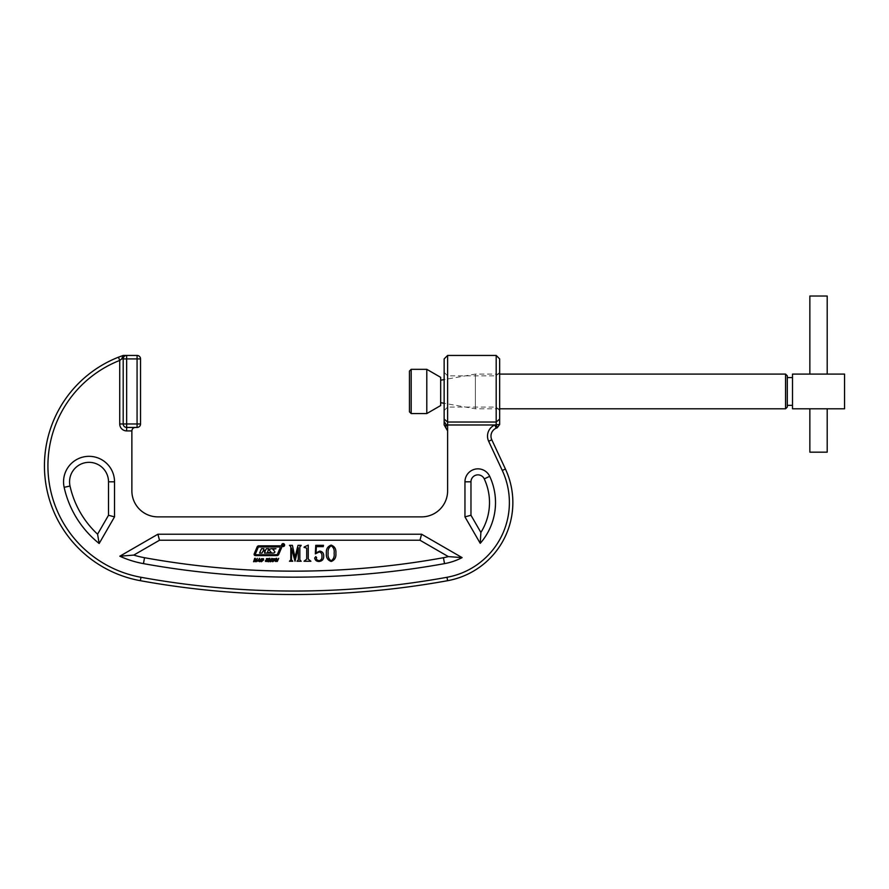 <?xml version="1.0" encoding="UTF-8"?>
<svg xmlns="http://www.w3.org/2000/svg" width="889" height="889" viewBox="0 0 889 889"><rect width="100%" height="100%" fill="white"/><g stroke="black" fill="none" stroke-linecap="round" stroke-linejoin="round"><path stroke-width="0.67" stroke-dasharray="4.45 3.33" d="M281.646 545.079A1.489 1.489 0 0 0 283.135 546.557A1.489 1.489 0 0 0 284.624 545.079A1.489 1.489 0 0 0 283.135 543.59A1.489 1.489 0 0 0 281.646 545.079M284.413 545.079A1.278 1.278 0 0 0 283.135 543.801A1.278 1.278 0 0 0 281.869 545.079A1.278 1.278 0 0 0 283.135 546.346A1.278 1.278 0 0 0 284.413 545.079M265.189 551.313L263.033 551.013L261.999 553.08L259.577 553.08L261.499 548.68L263.922 548.68L263.477 550.424L265.433 550.424L266.344 548.68L268.767 548.68L267.378 552.602L271.334 552.602L269.711 550.624A0.845 0.845 0 0 1 269.767 549.324A2.978 2.978 0 0 1 271.578 548.713L275.957 548.713L272.845 549.269L274.557 551.336A0.845 0.845 0 0 1 274.39 552.702A2.978 2.978 0 0 1 272.945 553.08L264.422 553.08L265.189 551.313M280.279 547.58L279.891 546.991L258.932 546.991A0.845 0.845 0 0 0 258.154 547.513L255.321 554.158L255.71 554.747L276.39 554.747A1.278 1.278 0 0 0 277.557 553.969L280.279 547.58M281.713 547.124A1.278 1.278 0 0 0 280.446 545.846L258.721 545.846A1.7 1.7 0 0 0 257.154 546.879L254.198 553.825A1.278 1.278 0 0 0 255.376 555.603L276.812 555.603A2.122 2.122 0 0 0 278.768 554.303L281.613 547.624A1.278 1.278 0 0 0 281.713 547.124M496.195 355.444L496.195 424.731L499.662 424.475L499.662 358.912M444.144 358.912L444.144 421.419L447.5 425.887L447.612 355.444M444.144 391.449L444.144 372.358L444.144 391.449M447.612 391.449L447.612 407.062L447.612 391.449M496.195 391.449L496.195 407.062L496.195 391.449M497.184 427.809L496.195 424.731L494.829 424.975A12.146 12.146 0 0 0 488.65 441.255L502.274 470.47A75.943 75.943 0 0 1 447 577.283A857.796 857.796 0 0 1 140.984 577.283A113.27 113.27 0 0 1 119.726 360.423L118.459 357.189A116.737 116.737 0 0 0 140.362 580.695A861.263 861.263 0 0 0 447.612 580.695A79.41 79.41 0 0 0 505.419 469.003L491.795 439.788A8.679 8.679 0 0 1 496.206 428.165L499.662 424.475M480.882 532.433A56.051 56.051 0 0 0 484.249 478.871A6.968 6.968 0 0 0 470.97 481.816L470.97 515.264L480.882 532.433L480.238 543.335A62.063 62.063 0 0 0 489.695 476.326A12.979 12.979 0 0 0 464.958 481.816L464.958 516.876L480.238 543.335M444.522 563.626A62.063 62.063 0 0 0 462.102 557.614L421.586 534.222L157.898 534.222L119.826 556.203A99.39 99.39 0 0 0 143.462 563.626A843.917 843.917 0 0 0 444.522 563.626L443.444 557.714A56.051 56.051 0 0 0 448.334 556.603L462.102 557.614M137.073 355.444L137.073 423.975L126.66 423.975L126.66 358.912L140.54 358.912A3.467 3.467 0 0 0 137.073 355.444L123.193 355.444L121.749 358.912L119.726 360.423L119.726 423.975A6.934 6.934 0 0 0 126.66 430.909L131.872 430.909L131.872 490.85A26.025 26.025 0 0 0 157.898 516.876L421.586 516.876A26.025 26.025 0 0 0 447.612 490.85L447.5 425.887M114.525 516.876L114.525 481.816A25.492 25.492 0 0 0 86.266 456.479A25.492 25.492 0 0 0 64.152 487.328A99.39 99.39 0 0 0 99.157 543.49L114.525 516.876L108.514 515.264L108.514 481.816A19.48 19.48 0 0 0 86.911 462.458A19.48 19.48 0 0 0 70.02 486.027A93.378 93.378 0 0 0 97.579 534.2L99.157 543.49M123.015 355.511L120.937 356.256M97.579 534.2L108.514 515.264M448.334 556.603L419.986 540.234L421.586 534.222M419.986 540.234L159.498 540.234L157.898 534.222M159.498 540.234L133.761 555.092L119.826 556.203M133.761 555.092A93.378 93.378 0 0 0 144.529 557.714A837.905 837.905 0 0 0 443.444 557.714M470.97 515.264L464.958 516.876M119.726 423.975L123.193 423.975A3.467 3.467 0 0 0 126.66 427.442A3.467 3.467 0 0 1 123.193 423.975L123.193 358.912L123.193 423.975A3.467 3.467 0 0 0 126.66 427.442L137.073 427.442A3.467 3.467 0 0 0 140.54 423.975L137.073 423.975L137.073 427.442M444.144 421.419L444.144 424.909M131.872 430.909C132.094 428.82 133.25 427.665 135.339 427.442M445.878 427.909L445.878 424.375M126.66 355.444A3.467 3.467 0 0 0 123.193 358.912A3.467 3.467 0 0 1 126.66 355.444A3.467 3.467 0 0 0 123.193 358.912L126.66 358.912L126.66 355.444A3.467 3.467 0 0 0 123.193 358.912L121.749 358.912M447.612 424.975L494.829 424.975L496.206 428.165A8.679 8.679 0 0 0 490.984 436.121M299.849 546.735L299.849 559.848L301.182 561.248L296.982 561.248L298.304 559.848L298.304 547.835L295.015 561.248L291.459 548.102L291.459 559.848L292.781 561.248L289.47 561.248L290.792 559.848L290.792 546.735L289.47 545.335L292.392 545.335L294.992 557.359L298.015 545.335L301.182 545.335L299.849 546.735M307.872 545.113L308.25 559.103L310.906 561.248L304.049 561.248L306.705 559.125L306.705 548.135L304.049 547.324L304.049 546.657L307.872 545.113M316.039 552.947L319.696 551.08C322.396 551.502 323.74 553.136 323.718 555.992C323.774 559.359 322.185 561.181 318.951 561.47C316.562 561.415 315.128 560.27 314.662 558.036L315.784 556.603L316.651 557.659L316.084 559.281L318.884 560.803C321.151 560.259 322.185 558.703 321.951 556.147C322.14 553.88 321.229 552.48 319.229 551.958L315.328 553.88L315.762 545.335L323.496 545.335L323.218 546.657L316.362 546.657L316.039 552.947M335.875 553.236C336.264 557.403 334.697 560.148 331.175 561.47C327.585 560.17 325.985 557.436 326.374 553.236C326.03 549.091 327.619 546.379 331.175 545.113C334.686 546.391 336.264 549.102 335.875 553.236M331.175 560.803C333.597 559.148 334.575 556.625 334.108 553.236C334.575 549.858 333.597 547.368 331.175 545.779C328.752 547.435 327.741 549.924 328.141 553.236C327.708 556.614 328.719 559.125 331.175 560.803M253.565 561.704L254.732 558.348L255.332 558.348L254.854 559.726L256.265 559.726L257.332 558.348L256.176 561.704L255.576 561.704L256.099 560.181L254.698 560.181L253.565 561.704M257.11 561.704L259.51 558.314L259.655 561.704L259.01 560.726L257.11 561.704M258.166 560.259L259.021 560.259L259.01 559.037L258.166 560.259M260.555 561.315L261.444 558.725L263.488 558.725L262.599 561.315L260.555 561.315M262.933 560.014L262.966 559.037L261.766 559.037L261.088 561.003L262.288 561.003L262.933 560.014M266 559.748L266.5 558.592L268.3 558.636L268.356 559.337L266.589 559.203L267.9 560.237L267.422 561.448L265.433 561.392L265.455 560.581L266.5 561.292L267.345 560.837L266 559.748M268.145 561.704L269.311 558.348L269.9 558.348L269.434 559.726L270.834 559.726L271.912 558.348L270.745 561.704L270.145 561.704L270.678 560.181L269.267 560.181L268.145 561.704M271.945 561.315L272.845 558.725L274.89 558.725L273.99 561.315L271.945 561.315M274.323 560.014L274.357 559.037L273.156 559.037L272.478 561.003L273.679 561.003L274.323 560.014M275.268 560.703L276.09 558.348L276.69 558.348L276.357 561.292L278.69 558.348L277.335 561.426L276.201 561.748L275.268 560.703M283.046 544.301L283.169 544.99L283.046 544.301M283.202 544.235L283.747 545.857L283.158 545.046L282.669 545.857L283.202 544.235M827.203 374.091L809.857 374.091L827.203 374.091M809.857 408.796L827.203 408.796L809.857 408.796M792.499 377.569L792.499 405.328L792.499 377.569M787.298 405.328L787.298 377.569L787.298 405.328M499.662 374.091L475.371 374.091L475.371 408.796L475.371 374.091L444.144 379.603M499.662 408.796L475.371 408.796L444.144 403.284M440.677 402.673L440.677 380.214L440.677 402.673M409.451 371.057L409.451 411.829M426.798 369.324L426.798 413.563M411.185 413.563L411.185 369.324M440.677 377.336L440.677 405.551M785.565 374.091L785.565 408.796M787.298 407.062L787.298 375.836M792.499 408.796L792.499 374.091L844.55 374.091L844.55 408.796L792.499 408.796M809.857 452.168L827.203 452.168M809.857 296.026L827.203 296.026M444.144 419.086L447.612 422.031L496.195 422.031L499.662 419.086M140.984 577.283L140.362 580.695A861.263 861.263 0 0 0 447.612 580.695A79.41 79.41 0 0 0 505.419 469.003L502.274 470.47M488.65 441.255L491.795 439.788M118.459 357.189A116.737 116.737 0 0 0 44.45 465.836M70.02 486.027L64.152 487.328M108.514 481.816L114.525 481.816M144.529 557.714L143.462 563.626M470.97 481.816L464.958 481.816M484.249 478.871L489.695 476.326M126.66 423.975L126.66 427.442A3.467 3.467 0 0 1 123.193 423.975L126.66 423.975M123.193 423.975A3.467 3.467 0 0 0 126.66 427.442L126.66 430.909M447 577.283L447.612 580.695M499.662 410.529L496.195 407.062L447.612 407.062L444.144 410.529M444.144 372.358L447.612 375.836L496.195 375.836L499.662 372.358"/><path stroke-width="1.33" d="M281.646 545.079A1.489 1.489 0 0 0 283.135 546.557A1.489 1.489 0 0 0 284.624 545.079A1.489 1.489 0 0 0 283.135 543.59A1.489 1.489 0 0 0 281.646 545.079M284.413 545.079A1.278 1.278 0 0 0 283.135 543.801A1.278 1.278 0 0 0 281.869 545.079A1.278 1.278 0 0 0 283.135 546.346A1.278 1.278 0 0 0 284.413 545.079M265.189 551.313L263.033 551.013L261.999 553.08L259.577 553.08L261.499 548.68L263.922 548.68L263.477 550.424L265.433 550.424L266.344 548.68L268.767 548.68L267.378 552.602L271.334 552.602L269.711 550.624A0.845 0.845 0 0 1 269.767 549.324A2.978 2.978 0 0 1 271.578 548.713L275.957 548.713L272.845 549.269L274.557 551.336A0.845 0.845 0 0 1 274.39 552.702A2.978 2.978 0 0 1 272.945 553.08L264.422 553.08L265.189 551.313M280.279 547.58L279.891 546.991L258.932 546.991A0.845 0.845 0 0 0 258.154 547.513L255.321 554.158L255.71 554.747L276.39 554.747A1.278 1.278 0 0 0 277.557 553.969L280.279 547.58M281.713 547.124A1.278 1.278 0 0 0 280.446 545.846L258.721 545.846A1.7 1.7 0 0 0 257.154 546.879L254.198 553.825A1.278 1.278 0 0 0 255.376 555.603L276.812 555.603A2.122 2.122 0 0 0 278.768 554.303L281.613 547.624A1.278 1.278 0 0 0 281.713 547.124M496.195 355.444L499.662 358.912L499.662 424.475L496.195 424.731L496.195 355.444L447.612 355.444L447.612 490.85A26.025 26.025 0 0 1 421.586 516.876L157.898 516.876A26.025 26.025 0 0 1 131.872 490.85L131.872 430.909C132.094 428.82 133.25 427.665 135.339 427.442M447.5 425.887L445.878 424.375L445.878 427.909L444.144 424.909L444.144 358.912L447.612 355.444M490.984 436.121A8.679 8.679 0 0 1 496.206 428.165L494.829 424.975L496.195 424.731L497.184 427.809L496.206 428.165A8.679 8.679 0 0 0 491.795 439.788L505.419 469.003A79.41 79.41 0 0 1 447.612 580.695A861.263 861.263 0 0 1 140.362 580.695A116.737 116.737 0 0 1 118.459 357.189L123.193 355.444L137.073 355.444A3.467 3.467 0 0 1 140.54 358.912L140.54 423.975L140.54 358.912A3.467 3.467 0 0 0 137.073 355.444L137.073 358.912L126.66 358.912L126.66 423.975L137.073 423.975L137.073 358.912L140.54 358.912M495.517 502.563A62.063 62.063 0 0 0 489.695 476.326A12.979 12.979 0 0 0 464.958 481.816L464.958 516.876L480.238 543.335A62.063 62.063 0 0 0 495.517 502.563M480.882 532.433A56.051 56.051 0 0 0 484.249 478.871A6.968 6.968 0 0 0 470.97 481.816L470.97 515.264L480.882 532.433L480.238 543.335M282.669 544.235L283.747 545.857L283.158 545.046L282.669 545.857L282.669 544.235M272.812 561.726L271.945 561.315L271.923 560.014L272.845 558.725L274.89 558.725L274.923 560.014L272.812 561.726M266.222 559.926L266.5 558.592L268.3 558.636L268.356 559.337L266.589 559.203L267.9 560.237L267.422 561.448L265.433 561.392L265.455 560.581L266.5 561.292L267.345 560.837L266.222 559.926M257.854 560.726L259.51 558.314L259.655 561.704L257.854 560.726M331.175 545.113C334.686 546.391 336.264 549.102 335.875 553.236C336.264 557.403 334.697 560.148 331.175 561.47C327.585 560.17 325.985 557.436 326.374 553.236C326.03 549.091 327.619 546.379 331.175 545.113M304.916 546.657L308.25 545.113L308.25 559.103L310.906 561.248L304.049 561.248L306.705 559.125L306.705 548.135L304.049 547.324L304.916 546.657M448.334 556.603L419.986 540.234L159.498 540.234L133.761 555.092A93.378 93.378 0 0 0 144.529 557.714A837.905 837.905 0 0 0 443.444 557.714A56.051 56.051 0 0 0 448.334 556.603L462.102 557.614L421.586 534.222L157.898 534.222L119.826 556.203A99.39 99.39 0 0 0 143.462 563.626A843.917 843.917 0 0 0 444.522 563.626A62.063 62.063 0 0 0 462.102 557.614M300.771 546.002L299.849 546.735L299.849 559.848L301.182 561.248L296.982 561.248L298.304 559.848L298.304 547.835L295.015 561.248L291.459 548.102L291.459 559.848L292.781 561.248L289.47 561.248L290.792 559.848L290.792 546.735L289.47 545.335L292.392 545.335L294.992 557.359L298.015 545.335L301.182 545.335L300.771 546.002M316.362 546.657L316.039 552.947L319.696 551.08C322.396 551.502 323.74 553.136 323.718 555.992C323.774 559.359 322.185 561.181 318.951 561.47C316.562 561.415 315.128 560.27 314.662 558.036L315.784 556.603L316.651 557.659L316.084 559.281L318.884 560.803C321.151 560.259 322.185 558.703 321.951 556.147C322.14 553.88 321.229 552.48 319.229 551.958L315.328 553.88L315.762 545.335L323.496 545.335L323.218 546.657L316.362 546.657M254.165 561.704L253.565 561.704L254.732 558.348L255.332 558.348L254.854 559.726L256.265 559.726L257.332 558.348L256.176 561.704L255.576 561.704L256.099 560.181L254.698 560.181L254.165 561.704M261.41 561.726L260.555 561.315L260.533 560.014L261.444 558.725L263.488 558.725L263.533 560.014L261.41 561.726M268.745 561.704L268.145 561.704L269.311 558.348L269.9 558.348L269.434 559.726L270.834 559.726L271.912 558.348L270.745 561.704L270.145 561.704L270.678 560.181L269.267 560.181L268.745 561.704M275.312 561.415L276.09 558.348L276.69 558.348L276.357 561.292L278.69 558.348L277.335 561.426L275.312 561.415M120.937 356.256L118.459 357.189L119.726 360.423A113.27 113.27 0 0 0 140.984 577.283A857.796 857.796 0 0 0 447 577.283A75.943 75.943 0 0 0 502.274 470.47L488.65 441.255A12.146 12.146 0 0 1 494.829 424.975L447.612 424.975M64.152 487.328A99.39 99.39 0 0 0 99.157 543.49L114.525 516.876L114.525 481.816A25.492 25.492 0 0 0 86.266 456.479A25.492 25.492 0 0 0 64.152 487.328L70.02 486.027A93.378 93.378 0 0 0 97.579 534.2L108.514 515.264L108.514 481.816A19.48 19.48 0 0 0 86.911 462.458A19.48 19.48 0 0 0 70.02 486.027M108.514 515.264L114.525 516.876M97.579 534.2L99.157 543.49M419.986 540.234L421.586 534.222M133.761 555.092L119.826 556.203M159.498 540.234L157.898 534.222M470.97 515.264L464.958 516.876M123.193 423.975L123.193 358.912L123.193 423.975A3.467 3.467 0 0 0 126.66 427.442L126.66 423.975L119.726 423.975A6.934 6.934 0 0 0 126.66 430.909L126.66 427.442L137.073 427.442A3.467 3.467 0 0 0 140.54 423.975L137.073 423.975L137.073 427.442A3.467 3.467 0 0 0 140.54 423.975M123.015 355.511L121.749 358.912L119.726 360.423L119.726 423.975M126.66 355.444A3.467 3.467 0 0 0 123.193 358.912L126.66 358.912L126.66 355.444A3.467 3.467 0 0 0 123.193 358.912L121.749 358.912M445.878 424.375L444.144 421.419M497.184 427.809L499.662 424.475M334.108 553.236C334.575 549.858 333.597 547.368 331.175 545.779C328.752 547.435 327.741 549.924 328.141 553.236C327.708 556.614 328.719 559.125 331.175 560.803C333.597 559.148 334.575 556.625 334.108 553.236M259.021 560.259L259.01 559.037L258.166 560.259L259.021 560.259M262.966 559.037L261.766 559.037L261.088 561.003L262.288 561.003L262.966 559.037M274.357 559.037L273.156 559.037L272.478 561.003L273.679 561.003L274.357 559.037M283.046 544.301L283.169 544.99L283.046 544.301M785.565 374.091L787.298 375.836L787.298 407.062L785.565 408.796L785.565 374.091L499.662 374.091M409.451 411.829L409.451 371.057L411.185 369.324L411.185 413.563L409.451 411.829M827.203 374.091L827.203 296.026L809.857 296.026L809.857 374.091M809.857 408.796L809.857 452.168L827.203 452.168L827.203 408.796M792.499 377.569L787.298 377.569M792.499 405.328L787.298 405.328M785.565 408.796L499.662 408.796M440.677 402.673L444.144 403.284M440.677 380.214L444.144 379.603M426.798 369.324L426.798 413.563L440.677 405.551L440.677 377.336L426.798 369.324L411.185 369.324M426.798 413.563L411.185 413.563M792.499 374.091L792.499 408.796L844.55 408.796L844.55 374.091L792.499 374.091M499.662 419.086L496.195 422.031L447.612 422.031L444.144 419.086M502.274 470.47L505.419 469.003A79.41 79.41 0 0 1 447.612 580.695A861.263 861.263 0 0 1 140.362 580.695L140.984 577.283M491.795 439.788L488.65 441.255M484.249 478.871L489.695 476.326M44.45 465.836A116.737 116.737 0 0 1 118.459 357.189M131.872 430.909L126.66 430.909M108.514 481.816L114.525 481.816M443.444 557.714L444.522 563.626M144.529 557.714L143.462 563.626M470.97 481.816L464.958 481.816M447.612 580.695L447 577.283M445.878 427.909L447.612 430.909"/></g></svg>
